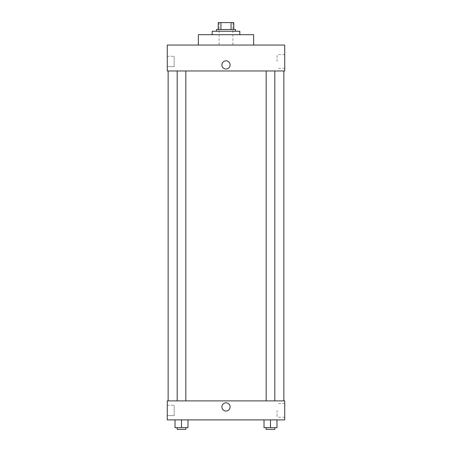 <?xml version="1.0" encoding="UTF-8"?>
<svg xmlns="http://www.w3.org/2000/svg" width="452" height="452" viewBox="0 0 452 452"><rect width="100%" height="100%" fill="white"/><g stroke="black" fill="none" stroke-linecap="round" stroke-linejoin="round"><path stroke-width="0.34" stroke-dasharray="2.26 1.69" d="M226 45.059L219.09 45.059L226 45.059M226 22.6L219.09 22.6L226 22.6M231.068 29.51L231.068 22.6L233.774 22.6L233.774 29.51L220.932 29.51L233.774 29.51M231.068 22.6L218.226 22.6M220.932 29.51L218.226 29.51L220.932 29.51L220.932 22.6M235.503 29.51L216.497 29.51M216.497 31.239L235.503 31.239L216.497 31.239M212.18 31.239L239.82 31.239M226 34.691L212.18 34.691L226 34.691M198.36 45.059L198.36 34.691L253.64 34.691L253.64 45.059L198.36 45.059L253.64 45.059M167.268 45.059L284.732 45.059L167.268 45.059L167.268 70.97L284.732 70.97L284.732 45.059M266.177 70.97L274.816 70.97L266.177 70.97L274.816 70.97L266.177 70.97L266.177 400.896L274.816 400.896L266.177 400.896M177.184 70.97L185.823 70.97L177.184 70.97L185.823 70.97L177.184 70.97L177.184 400.896L185.823 400.896L177.184 400.896M226 70.97L168.133 70.97L226 70.97M167.268 61.466L167.268 56.285L167.268 61.466M167.268 66.647L174.178 66.647L174.178 56.285L174.178 66.647L174.178 56.285L174.178 66.647L167.268 66.647M284.732 61.466L284.732 54.635L284.732 61.466M230.102 64.918A4.102 4.102 0 0 0 223.949 61.37A4.102 4.102 0 0 0 223.949 68.472A4.102 4.102 0 0 0 230.102 64.918A4.102 4.102 0 0 1 223.949 68.472A4.102 4.102 0 0 1 223.949 61.37A4.102 4.102 0 0 1 230.102 64.918M277.087 61.466L277.087 54.635L277.087 61.466M221.898 64.918A4.102 4.102 0 0 0 228.051 68.472A4.102 4.102 0 0 0 228.051 61.37A4.102 4.102 0 0 0 221.898 64.918M226 400.896L168.133 400.896L226 400.896M284.732 400.896L167.268 400.896L167.268 419.897L284.732 419.897L284.732 400.896M167.268 410.399L167.268 405.218L167.268 410.399M276.974 427.671L276.974 419.897L276.974 427.671L270.499 427.671L276.974 427.671L270.499 427.671L270.499 419.897L276.974 419.897L264.019 419.897L276.974 419.897L264.019 419.897L276.974 419.897L264.019 419.897L276.974 419.897L270.499 419.897L270.499 427.671L264.019 427.671L264.019 419.897L264.019 427.671L274.816 427.671L264.019 427.671L264.019 419.897M187.981 427.671L187.981 419.897L187.981 427.671L181.501 427.671L187.981 427.671L181.501 427.671L181.501 419.897L187.981 419.897L175.026 419.897L187.981 419.897L175.026 419.897L187.981 419.897L175.026 419.897L187.981 419.897L181.501 419.897L181.501 427.671L175.026 427.671L175.026 419.897L175.026 427.671L185.823 427.671L175.026 427.671L175.026 419.897M167.268 415.58L174.178 415.58L174.178 405.218L174.178 415.58L174.178 405.218L174.178 415.58L167.268 415.58M284.732 410.399L284.732 403.568L284.732 410.399M226 402.839A4.102 4.102 0 0 0 222.446 408.998A4.102 4.102 0 0 0 229.554 408.998A4.102 4.102 0 0 0 226 402.839A4.102 4.102 0 0 1 229.554 408.998A4.102 4.102 0 0 1 222.446 408.998A4.102 4.102 0 0 1 226 402.839M277.087 410.399L277.087 417.23L277.087 410.399M226 411.049A4.102 4.102 0 0 0 229.554 404.89A4.102 4.102 0 0 0 222.446 404.89A4.102 4.102 0 0 0 226 411.049M266.177 427.671L266.177 429.4L274.816 429.4L266.177 429.4L274.816 429.4L274.816 427.671L266.177 427.671L274.816 427.671M270.499 427.671L270.499 419.897M177.184 427.671L177.184 429.4L185.823 429.4L177.184 429.4L185.823 429.4L185.823 427.671L177.184 427.671L185.823 427.671M181.501 427.671L181.501 419.897M219.09 22.6L219.09 45.059M232.91 22.6L232.91 45.059M167.268 56.285L174.178 56.285L167.268 56.285M284.732 54.635L277.087 54.635M284.732 68.297L277.087 68.297M185.823 400.896L185.823 70.97M274.816 400.896L274.816 70.97M167.268 405.218L174.178 405.218L167.268 405.218M284.732 403.568L277.087 403.568M284.732 417.23L277.087 417.23"/><path stroke-width="0.68" d="M220.932 29.51L220.932 22.6L218.226 22.6L218.226 29.51L218.226 22.6M220.932 22.6L233.774 22.6L233.774 29.51M231.068 29.51L231.068 22.6M216.497 31.239L216.497 29.51L235.503 29.51L235.503 31.239M239.82 34.691L239.82 31.239L212.18 31.239L212.18 34.691M253.64 45.059L253.64 34.691L198.36 34.691L198.36 45.059M284.732 45.059L167.268 45.059L284.732 45.059L284.732 70.97L167.268 70.97L167.268 45.059M221.898 64.918A4.102 4.102 0 0 1 228.051 61.37A4.102 4.102 0 0 1 228.051 68.472A4.102 4.102 0 0 1 221.898 64.918M266.177 70.97L266.177 400.896M177.184 400.896L177.184 70.97M167.268 400.896L284.732 400.896L284.732 419.897L167.268 419.897L167.268 400.896M226 411.049A4.102 4.102 0 0 1 222.446 404.89A4.102 4.102 0 0 1 229.554 404.89A4.102 4.102 0 0 1 226 411.049M264.019 419.897L264.019 427.671L276.974 427.671L276.974 419.897L276.974 427.671M270.499 427.671L270.499 419.897M274.816 427.671L274.816 429.4L266.177 429.4L266.177 427.671M175.026 419.897L175.026 427.671L187.981 427.671L187.981 419.897L187.981 427.671M181.501 427.671L181.501 419.897M185.823 427.671L185.823 429.4L177.184 429.4L177.184 427.671M283.867 400.896L283.867 70.97M168.133 400.896L168.133 70.97M274.816 70.97L274.816 400.896M185.823 400.896L185.823 70.97"/></g></svg>
